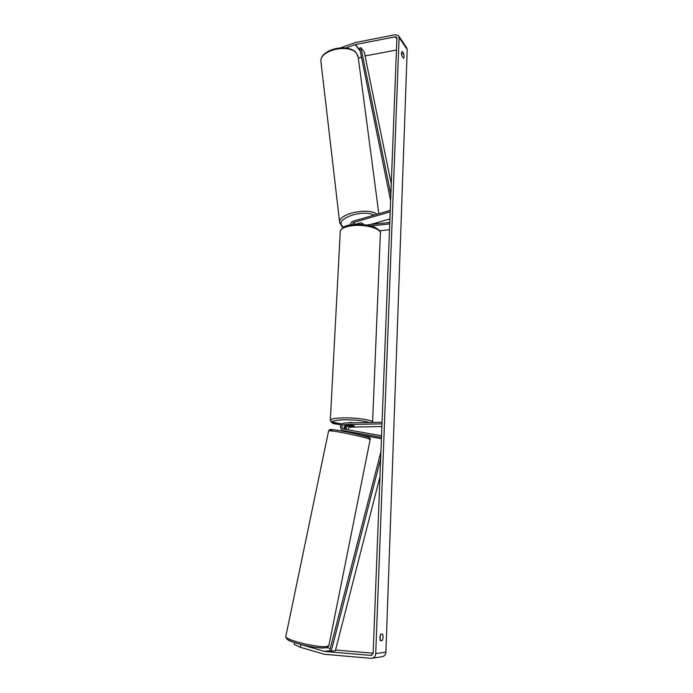 <?xml version="1.0" encoding="UTF-8"?>
<svg xmlns="http://www.w3.org/2000/svg" width="693" height="693" viewBox="0 0 693 693"><rect width="100%" height="100%" fill="white"/><g stroke="black" fill="none" stroke-linecap="round" stroke-linejoin="round"><path stroke-width="1.04" d="M381.488 437.413L342.602 430.518L352.789 433.004M381.436 438.712L361.434 435.169M342.602 430.518C339.31 427.451 339.787 424.956 344.031 423.025L382.068 422.236M348.25 429.903C348.163 428.309 348.865 427.382 350.337 427.131L381.904 426.533M381.548 435.758L343.113 428.984C341.199 427.191 341.476 425.736 343.953 424.618L382.008 423.856M346.24 429.556C345.824 427.763 346.474 426.671 348.189 426.282L354.435 425.978L351.992 425.363L346.145 425.476C344.152 426.065 343.598 427.321 344.473 429.244M344.629 429.27L346.171 425.476L343.953 424.618M345.824 47.999L355.492 44.525L395.313 36.807L396.639 37.214L396.898 38.054L373.155 653.369L371.136 655.405L324.558 651.437L301.394 644.672M401.871 55.838L401.516 54.158M380.344 634.727L379.998 639.769M380.396 640.687L379.79 637.517L380.63 634.208L382.493 634.026C383.342 636.079 383.264 638.227 382.259 640.479L380.396 640.687M401.464 52.885L401.949 56.064L403.56 58.212C404.262 57.528 404.288 55.968 403.621 53.534L402.122 51.377L401.464 52.885M398.726 36.019L406.618 47.635L407.215 49.541L385.897 652.122C385.637 654.72 384.372 656.262 382.112 656.739L371.024 658.333L324.411 654.305L300.286 647.262L294.161 644.421L294.534 642.662M340.843 47.774L355.596 42.481L395.4 34.728L398.501 35.69L399.099 37.63L375.727 653.586C375.45 656.254 374.159 657.83 371.846 658.324M365.046 55.934L396.439 50.035M358.324 58.186L361.434 57.077M373.155 653.204L335.551 650.017M300.857 644.533L300.286 647.262M330.284 648.492L326.94 647.522M401.498 53.933L403.621 53.534M380.18 640.315L382.259 640.479M355.119 224.454L360.706 222.791L362.976 223.718M390.246 210.395L353.317 221.145C351.516 221.821 350.537 223.103 350.398 224.991M389.916 218.919L370.149 224.61M390.194 211.859L353.491 222.514L351.784 224.775M366.51 225.008L389.787 222.436M370.937 225.953L389.726 223.882M379.634 230.812L389.501 229.747M348.198 422.938L350.112 422.444L354.088 422.817M350.06 426.195L348.276 425.493L354.435 425.978L350.06 426.195M362.742 223.311L362.777 224.289L362.032 224.497M356.93 223.882L356.99 224.376L357.181 223.813M361.079 222.799L357.198 223.926M391.268 183.922L364.241 52.01L360.932 47.678L390.861 194.49M360.932 47.678L359.641 48.215L390.627 200.667M380.656 458.87L331.185 651.255L335.36 650.736L379.963 476.853M331.185 651.255L329.712 650.718L380.933 451.749M345.253 431.462L343.052 430.63M350.337 427.131L348.189 426.282M328.577 431.046L328.595 430.933C328.577 429.625 361.226 435.992 368.52 438.738L370.149 439.657L328.95 645.356L326.836 646.5C318.364 648.111 284.771 639.882 285.785 636.495L285.854 636.191M287.249 638.054C282.978 640.73 316.432 649.41 325.017 647.782M367.385 436.893C358.194 433.48 320.573 426.845 332.285 430.665M407.215 49.541L399.099 37.63M385.897 652.122L375.727 653.586M329.721 650.701L324.237 651.377M329.877 650.779L324.558 651.437M371.898 655.292L371.136 655.405M396.864 39.051L395.313 36.807M360.109 50.528L355.492 44.525M360.23 51.117L355.214 44.603M355.518 224.289L353.491 222.514M352.339 225.667C345.097 226.602 341.077 228.439 340.28 231.167C342.117 227.113 346.275 224.948 352.78 224.653C361.053 223.926 368.355 224.792 374.696 227.235C379.392 229.851 381.28 231.999 380.362 233.671C381.86 228.794 365.462 223.995 352.339 225.667M341.909 423.813C334.156 422.773 330.301 421.552 330.344 420.14C331.089 418.875 335.273 418.122 342.87 417.879C356.583 417.463 373.925 420.175 372.6 422.435M369.3 422.505C363.453 420.625 354.842 419.707 343.451 419.759C329.097 420.746 328.257 422.487 340.913 424.965C335.169 423.31 332.146 425 330.344 420.14L340.28 231.167M378.828 213.721L358.264 57.718L356.739 53.742C349.861 43.235 319.421 49.939 320.92 61.53L321.05 62.595M374.177 215.073C361.893 208.844 333.342 219.534 342.888 226.533L343.667 227.122M375.433 224.021L376.775 222.696M339.717 223.025L339.622 222.202C338.444 213.695 368.598 207.19 377.07 214.232M370.166 439.544C370.842 438.92 369.967 438.045 367.55 436.936C354.487 433.281 343.208 430.881 333.697 429.738C327.754 429.279 330.093 429.729 328.595 430.933L285.785 636.495C286.46 641.077 292.273 641.701 301.741 644.759C312.119 647.245 320.053 648.276 325.537 647.834C326.403 648.189 327.52 647.47 328.889 645.659M353.205 432.415L353.04 433.203M372.591 422.435L380.362 233.671M358.116 56.635L356.592 53.335M377.624 222.453L376.048 223.952M343.234 227.365L341.805 226.36L339.622 222.202L320.92 61.53C319.802 48.856 349.194 42.697 356.514 53.24"/></g></svg>
